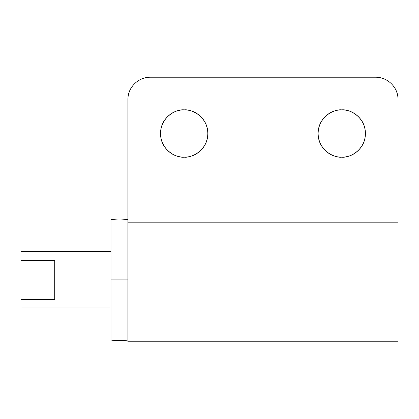 <?xml version="1.0" encoding="UTF-8"?>
<svg xmlns="http://www.w3.org/2000/svg" width="419" height="419" viewBox="0 0 419 419"><rect width="100%" height="100%" fill="white"/><g stroke="black" fill="none" stroke-linecap="round" stroke-linejoin="round"><path stroke-width="0.63" d="M160.535 133.52C160.535 140.046 162.839 145.618 167.459 150.232C172.073 154.847 177.646 157.156 184.171 157.156C177.258 158.104 160.854 151.013 160.535 133.52C160.854 116.021 177.258 108.93 184.171 109.878C177.646 109.878 172.073 112.187 167.459 116.801C162.839 121.416 160.535 126.988 160.535 133.52C160.535 126.988 162.839 121.416 167.459 116.801M341.768 157.156C334.854 158.104 318.45 151.013 318.126 133.52C318.45 116.021 334.854 108.93 341.768 109.878C335.237 109.878 329.669 112.187 325.05 116.801C320.435 121.416 318.126 126.988 318.126 133.52C318.126 140.046 320.435 145.618 325.05 150.232C329.669 154.847 335.237 157.156 341.768 157.156C348.294 157.156 353.866 154.847 358.481 150.232C363.1 145.618 365.405 140.046 365.405 133.52C365.405 126.988 363.1 121.416 358.481 116.801C353.866 112.187 348.294 109.878 341.768 109.878C348.681 108.93 365.085 116.021 365.405 133.52C365.085 151.013 348.681 158.104 341.768 157.156M398.05 341.768L127.889 341.768L127.889 99.748C127.889 93.531 130.089 88.226 134.483 83.826C138.878 79.432 144.183 77.232 150.4 77.232L375.534 77.232L150.4 77.232A22.516 22.516 0 0 0 127.889 99.748L127.889 341.768L398.05 341.768L398.05 222.18L127.889 222.18L398.05 222.18L398.05 99.748L398.05 341.768M375.534 77.232C381.751 77.232 387.062 79.432 391.456 83.826C395.85 88.226 398.05 93.531 398.05 99.748A22.516 22.516 0 0 0 375.534 77.232M184.171 157.156C190.703 157.156 196.27 154.847 200.89 150.232C205.504 145.618 207.814 140.046 207.814 133.52C207.814 126.988 205.504 121.416 200.89 116.801C196.27 112.187 190.703 109.878 184.171 109.878C191.085 108.93 207.489 116.021 207.814 133.52C207.489 151.013 191.085 158.104 184.171 157.156M127.889 340.05A60.786 60.786 0 0 1 111.004 340.05A60.786 60.786 0 0 0 127.889 340.05M111.004 251.714L20.95 251.714L20.95 260.325L54.721 260.325L54.721 299.386L20.95 299.386L20.95 307.996L111.004 307.996L20.95 307.996L20.95 251.714L111.004 251.714M127.889 219.656A60.786 60.786 0 0 0 111.004 219.656L111.004 279.855L127.889 279.855L111.004 279.855L111.004 340.05L111.004 219.656A60.786 60.786 0 0 1 127.889 219.656M20.95 260.325L54.721 260.325L54.721 299.386L20.95 299.386L20.95 260.325M54.721 299.386L54.721 260.325"/></g></svg>
